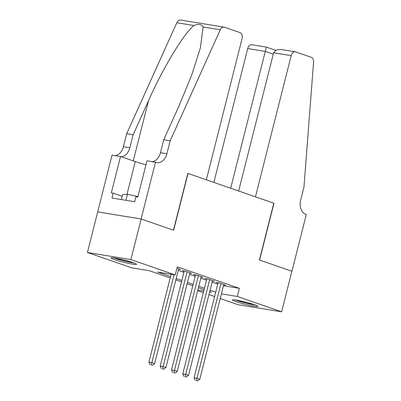 <?xml version="1.0" encoding="UTF-8"?>
<svg xmlns="http://www.w3.org/2000/svg" width="401" height="401" viewBox="0 0 401 401"><rect width="100%" height="100%" fill="white"/><g stroke="black" fill="none" stroke-linecap="round" stroke-linejoin="round"><path stroke-width="0.6" d="M133.007 262.61A13.108 1.133 14.2 0 1 136.551 264.334A13.108 1.133 14.2 0 1 128.46 263.367A13.108 1.133 14.2 0 1 114.681 259.627A13.108 1.133 14.2 0 1 111.137 257.903A13.108 1.133 14.2 0 1 119.227 258.871A13.108 1.133 14.2 0 1 133.007 262.61M254.379 304.675A13.108 1.133 14.2 0 1 257.918 306.394A13.108 1.133 14.2 0 1 249.833 305.427A13.108 1.133 14.2 0 1 236.054 301.687A13.108 1.133 14.2 0 1 232.51 299.968A13.108 1.133 14.2 0 1 240.595 300.935A13.108 1.133 14.2 0 1 254.379 304.675M155.483 162.179L141.112 218.981L173.458 230.189L187.828 173.387L206.345 179.803L242.074 38.616A5.043 3.559 99.2 0 0 239.918 32.576L224.505 27.233A5.043 3.559 99.2 0 0 224.084 27.128A5.043 3.559 99.2 0 0 220.279 29.794L170.164 140.791L166.881 153.773A11.764 8.301 -80.8 0 1 157.087 162.646A11.764 8.301 -80.8 0 1 156.104 162.395L146.966 160.791L137.769 197.147L135.889 196.841L134.656 201.708L111.984 198.014L113.212 193.147L111.333 192.841L120.536 156.49L112.014 155.102L97.699 211.923L141.167 219.001L173.628 230.249L187.999 173.448L273.803 203.187L259.432 259.983L291.893 271.236L281.627 311.808L238.159 304.73L220.244 298.519M214.61 296.57L208.951 294.61M203.317 292.655L197.663 290.695M170.199 277.938L149.367 270.72L131.749 267.853L87.433 252.495L130.901 259.572L175.212 274.926L157.593 272.058L170.555 276.55M97.699 211.923L87.433 252.495M178.54 269.201L180.605 269.537L176.901 268.254M189.833 273.111L191.894 273.447L185.122 271.101L182.184 270.625L184.159 271.307M201.122 277.026L203.187 277.362L196.41 275.011L193.472 274.535L195.452 275.221M212.41 280.936L214.475 281.271L207.703 278.926L204.766 278.449L206.741 279.131M223.477 285.748L239.362 288.334L177.267 266.815L175.212 274.926M178.239 270.389L183.899 272.349M189.533 274.304L195.187 276.264M200.821 278.214L206.475 280.174M212.109 282.129L217.768 284.088M223.703 284.85L225.768 285.186L218.991 282.84L216.054 282.359L218.029 283.046M141.167 219.001L130.901 259.572M239.362 288.334L237.312 296.449L281.627 311.808M221.422 293.863L237.312 296.449M176.189 278.505L181.843 280.464M187.478 282.414L193.132 284.374M198.766 286.329L204.425 288.289M210.059 290.244L215.713 292.204M209.628 291.943L211.467 292.239L209.708 291.632M204.074 289.677L198.415 287.717M192.781 285.768L187.127 283.803M181.493 281.853L175.833 279.893M197.833 290.023L203.743 290.986M218.119 282.695L194.049 377.822L196.986 378.298L220.966 283.522M196.42 380.559L197.548 380.95L196.42 380.559L196.986 378.298L199.808 379.276L223.788 284.499M194.049 377.822L195.242 380.369M197.548 380.95L199.808 379.276M254.51 304.72A11.343 0.977 14.2 0 1 242.485 302.083A11.343 0.977 14.2 0 1 236.309 300.113M235.192 299.948A13.022 1.123 -165.8 0 0 242.034 302.113A13.022 1.123 -165.8 0 0 255.572 305.106M133.137 262.655A11.343 0.977 14.2 0 1 121.117 260.023A11.343 0.977 14.2 0 1 114.937 258.049M113.819 257.883A13.022 1.123 -165.8 0 0 120.661 260.054A13.022 1.123 -165.8 0 0 134.2 263.041M121.358 199.543L122.616 194.575L127.508 194.249L137.899 196.625M125.979 200.294L127.508 194.249M273.622 52.777L276.124 50.015L280.916 49.478L295.382 51.834A5.043 3.559 99.2 0 1 295.803 51.94L311.216 57.283A5.043 3.559 99.2 0 1 313.567 62.125L303.958 187.157L300.67 200.139A11.764 8.301 99.2 0 0 305.697 214.239L306.319 214.455L291.948 271.251L259.602 260.043L273.973 203.242L255.457 196.826L291.186 55.639L273.622 52.777L238.645 191.001M230.66 188.234L265.282 51.418L247.718 48.561A5.043 3.559 -80.8 0 1 251.913 44.757L266.384 47.112L275.577 50.3M213.848 182.405L247.718 48.561M295.382 51.834A5.043 3.559 99.2 0 0 291.186 55.639M266.374 47.153L265.282 51.418L273.266 54.185M170.164 140.791L163.733 139.743L179.102 105.709L191.623 75.328L200.38 47.869L203.091 26.997C201.603 24.135 198.57 23.639 194.004 25.519C184.36 32.631 162.871 68.145 148.5 100.726L133.132 134.761L129.849 147.743A11.764 8.301 -80.8 0 1 121.112 156.691M133.132 134.761L126.701 133.713L123.413 146.696A11.764 8.301 -80.8 0 1 115.162 155.613M152.195 161.643A11.764 8.301 -80.8 0 0 160.45 152.726L163.733 139.743M194.004 25.519L176.816 22.722L126.701 133.713M141.112 218.981L97.644 211.903M145.954 164.781A18.902 1.634 14.2 0 1 135.267 161.593L120.536 156.49M176.816 22.722A5.043 3.559 -80.8 0 1 180.615 20.05L224.084 27.128M122.19 196.259L113.212 193.147M206.831 278.785L182.761 373.907L185.698 374.389L209.678 279.612M185.127 376.644L186.254 377.035L185.127 376.644L185.698 374.389L188.52 375.366L212.5 280.59M182.761 373.907L183.954 376.454M186.254 377.035L188.52 375.366M195.538 274.87L171.468 369.998L174.405 370.474L198.39 275.698M173.839 372.735L174.966 373.125L173.839 372.735L174.405 370.474L177.227 371.451L201.212 276.675M171.468 369.998L172.661 372.544M174.966 373.125L177.227 371.451M184.249 270.961L160.179 366.083L163.117 366.559L187.097 271.788M162.545 368.82L163.678 369.211L162.545 368.82L163.117 366.559L165.939 367.537L189.919 272.765M160.179 366.083L161.372 368.629M163.678 369.211L165.939 367.537M171.132 274.264L148.886 362.168L151.824 362.649L174.069 274.74M151.257 364.91L152.385 365.301L151.257 364.91L151.824 362.649L154.646 363.627L178.63 268.85M148.886 362.168L150.084 364.715M152.385 365.301L154.646 363.627M129.849 147.743L123.413 146.696M160.45 152.726L166.881 153.773M220.279 29.794L203.091 26.997M148.5 100.726L133.272 160.901M126.997 194.285L135.267 161.593"/></g></svg>
